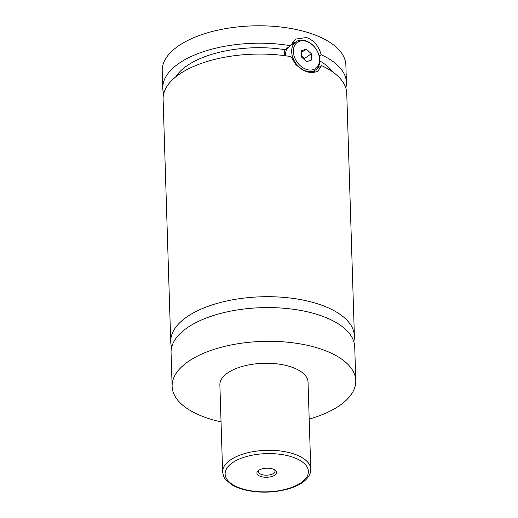<?xml version="1.0" encoding="UTF-8"?>
<svg xmlns="http://www.w3.org/2000/svg" width="518" height="518" viewBox="0 0 518 518"><rect width="100%" height="100%" fill="white"/><g stroke="black" fill="none" stroke-linecap="round" stroke-linejoin="round"><path stroke-width="0.78" d="M221.044 421.853A91.874 42.139 -1.8 0 1 172.131 386.409L171.069 352.68A91.874 42.139 -1.8 0 1 187.464 327.622A91.874 42.139 -1.8 0 1 289.711 308.812A91.874 42.139 -1.8 0 1 354.726 346.905L355.782 380.633A91.874 42.139 -1.8 0 1 339.394 405.691A91.874 42.139 -1.8 0 1 309.194 419.081M171.672 347.215A91.874 42.139 -1.8 0 1 170.726 341.796A91.874 42.139 -1.8 0 1 187.121 316.744A91.874 42.139 -1.8 0 1 289.368 297.928A91.874 42.139 -1.8 0 1 354.383 336.027A91.874 42.139 -1.8 0 1 353.788 341.491M306.222 71.115A17.152 12.393 -124.4 0 1 292.748 57.42A17.152 12.393 -124.4 0 1 296.043 41.744A17.152 12.393 -124.4 0 1 305.264 40.65A17.152 12.393 -124.4 0 1 318.738 54.351A17.152 12.393 -124.4 0 1 315.443 70.027A17.152 12.393 -124.4 0 1 306.222 71.115M306.883 69.548A15.922 11.506 55.6 0 0 319.515 59.246A15.922 11.506 55.6 0 0 305.996 41.259A15.922 11.506 55.6 0 0 293.363 51.56A15.922 11.506 55.6 0 0 306.883 69.548M288.267 47.339A17.152 12.393 55.6 0 0 285.366 55.763M319.243 56.041L321.166 54.727C318.745 46.011 313.882 40.274 306.591 37.516L295.525 39.128L290.592 45.739L284.874 49.663L284.136 55.601M292.262 42.398A19.6 14.161 -124.4 0 1 295.409 42.178M314.808 70.461A19.6 14.161 -124.4 0 1 313.707 72.928M170.726 341.796L163.105 99.178A91.874 42.139 -1.8 0 1 179.493 74.119A91.874 42.139 -1.8 0 1 290.935 56.617L295.888 64.685L303.406 70.558L311.234 72.993L317.696 71.452L321.51 65.605L316.932 68.745M258.663 470.357A9.861 4.52 178.2 0 0 258.249 470.668A9.861 4.52 178.2 0 0 261.46 476.683A9.861 4.52 178.2 0 0 274.857 475.116A9.861 4.52 178.2 0 0 275.129 470.137A9.861 4.52 178.2 0 0 258.663 470.357M258.994 470.143A8.327 3.82 178.2 0 0 258.391 471.639A8.327 3.82 178.2 0 0 264.29 475.09A8.327 3.82 178.2 0 0 273.556 473.387A8.327 3.82 178.2 0 0 275.045 471.115A8.327 3.82 178.2 0 0 274.352 469.664M222.617 471.943L219.878 384.906A44.101 20.228 -1.8 0 1 227.752 372.876A44.101 20.228 -1.8 0 1 276.826 363.85A44.101 20.228 -1.8 0 1 308.035 382.135L310.768 469.172A44.101 20.228 -1.8 0 0 279.565 450.887A44.101 20.228 -1.8 0 0 230.484 459.919A44.101 20.228 -1.8 0 0 222.617 471.943C223.543 476.443 224.553 478.988 225.647 479.577L231.682 484.686C236.37 487.509 242.217 489.555 249.216 490.831C261.383 492.903 273.465 492.521 285.47 489.678C292.217 487.995 297.824 485.651 302.279 482.634C309.447 477.551 311.04 472.397 310.768 469.172M172.131 386.409A91.874 42.139 -1.8 0 1 188.52 361.35A91.874 42.139 -1.8 0 1 290.766 342.54A91.874 42.139 -1.8 0 1 355.782 380.633M321.51 65.605A91.874 42.139 -1.8 0 1 346.756 93.408L354.383 336.027M319.826 60.956A82.071 37.646 -1.8 0 1 332.673 71.924M175.809 76.852A82.071 37.646 -1.8 0 1 284.874 49.663M163.701 93.713A91.874 42.139 -1.8 0 1 162.762 88.3L162.218 70.888A91.874 42.139 -1.8 0 1 178.606 45.83A91.874 42.139 -1.8 0 1 280.853 27.02A91.874 42.139 -1.8 0 1 345.869 65.119L346.419 82.524A91.874 42.139 -1.8 0 1 345.817 87.989M162.762 88.3A91.874 42.139 -1.8 0 1 179.157 63.241A91.874 42.139 -1.8 0 1 290.592 45.739M321.166 54.727A91.874 42.139 -1.8 0 1 346.419 82.524M311.571 60.023L311.37 53.742L306.242 49.126L301.314 50.783L301.508 57.071L306.637 61.687L311.571 60.023M304.422 59.693L304.39 58.534L301.476 55.912M311.37 53.742L304.39 58.534M306.242 49.126L301.366 52.467M232.563 462.684A41.647 19.101 178.2 0 0 243.02 489.024A41.647 19.101 178.2 0 0 300.958 482.789A41.647 19.101 178.2 0 0 290.507 456.449A41.647 19.101 178.2 0 0 232.563 462.684M296.043 41.744L290.715 45.396M315.443 70.027L311.13 72.98"/></g></svg>
